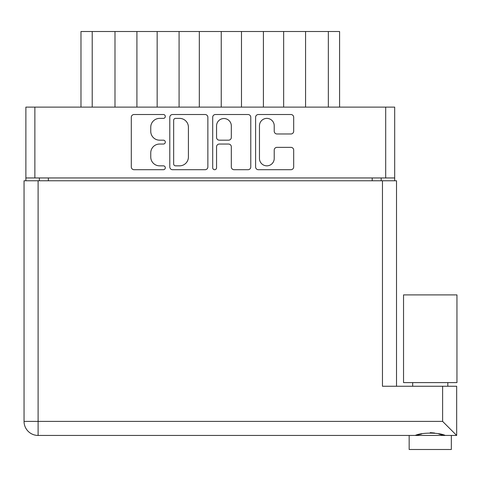 <?xml version="1.0" encoding="UTF-8"?>
<svg xmlns="http://www.w3.org/2000/svg" width="481" height="481" viewBox="0 0 481 481"><rect width="100%" height="100%" fill="white"/><g stroke="black" fill="none" stroke-linecap="round" stroke-linejoin="round"><path stroke-width="0.72" d="M259.463 158.459A7.383 7.383 0 0 0 266.847 165.843A7.383 7.383 0 0 0 274.224 158.459L274.224 150.114A2.76 2.76 0 0 1 276.984 147.354L290.921 147.354A2.76 2.76 0 0 1 293.681 150.114L293.681 166.949A2.76 2.76 0 0 1 290.921 169.709L258.363 169.709A2.76 2.76 0 0 1 255.603 166.949L255.603 117.28A2.76 2.76 0 0 1 258.363 114.52L290.921 114.52A2.76 2.76 0 0 1 293.681 117.28L293.681 131.217A2.76 2.76 0 0 1 290.921 133.977L276.984 133.977A2.76 2.76 0 0 1 274.224 131.217L274.224 125.763A7.383 7.383 0 0 0 266.847 118.386A7.383 7.383 0 0 0 259.463 125.763L259.463 158.459M214.628 169.709A1.93 1.93 0 0 0 216.558 167.773L216.558 146.807A2.76 2.76 0 0 1 219.318 144.047L228.559 144.047A2.76 2.76 0 0 1 231.319 146.807L231.319 166.949A2.76 2.76 0 0 0 234.079 169.709L248.016 169.709A2.76 2.76 0 0 0 250.775 166.949L250.775 117.28A2.76 2.76 0 0 0 248.016 114.52L215.452 114.52A2.76 2.76 0 0 0 212.698 117.28L212.698 167.773A1.93 1.93 0 0 0 214.628 169.709M207.864 166.949L207.864 117.28A2.76 2.76 0 0 0 205.11 114.52L172.547 114.52A2.76 2.76 0 0 0 169.787 117.28L169.787 166.949A2.76 2.76 0 0 0 172.547 169.709L205.11 169.709A2.76 2.76 0 0 0 207.864 166.949M394.685 177.952L25.878 177.952L25.878 107.119L394.685 107.119L394.685 180.766M159.578 118.386L163.372 118.386A1.93 1.93 0 0 0 165.308 116.45A1.93 1.93 0 0 0 163.372 114.52L134.061 114.52A2.76 2.76 0 0 0 131.301 117.28L131.301 166.949A2.76 2.76 0 0 0 134.061 169.709L163.372 169.709A1.93 1.93 0 0 0 165.308 167.773A1.93 1.93 0 0 0 163.372 165.843L159.578 165.843A8.832 8.832 0 0 1 150.751 157.016L150.751 152.874A8.832 8.832 0 0 1 159.578 144.047L163.372 144.047A1.93 1.93 0 0 0 165.308 142.111A1.93 1.93 0 0 0 163.372 140.181L159.578 140.181A8.832 8.832 0 0 1 150.751 131.355L150.751 127.212A8.832 8.832 0 0 1 159.578 118.386M25.878 177.952L25.878 180.766M39.37 180.766L39.37 177.952L39.37 180.766M381.192 177.952L381.192 180.766M80.976 107.119L80.976 31.499L92.22 31.499L92.22 107.119M114.989 107.119L114.989 31.499L92.22 31.499M136.911 107.119L136.911 31.499L114.989 31.499M157.155 107.119L157.155 31.499L136.911 31.499M179.076 107.119L179.076 31.499L157.155 31.499M199.32 107.119L199.32 31.499L179.076 31.499M221.242 107.119L221.242 31.499L199.32 31.499M241.486 107.119L241.486 31.499L221.242 31.499M263.408 107.119L263.408 31.499L241.486 31.499M283.652 107.119L283.652 31.499L263.408 31.499M305.573 107.119L305.573 31.499L283.652 31.499M328.343 107.119L328.343 31.499L305.573 31.499M328.343 31.499L339.592 31.499L339.592 107.119M175.583 118.386A1.93 1.93 0 0 0 173.653 120.316L173.653 163.913A1.93 1.93 0 0 0 175.583 165.843L179.587 165.843A8.832 8.832 0 0 0 188.414 157.016L188.414 127.212A8.832 8.832 0 0 0 179.587 118.386L175.583 118.386M231.319 125.902A7.383 7.383 0 0 0 223.942 118.524A7.383 7.383 0 0 0 216.558 125.902L216.558 137.422A2.76 2.76 0 0 0 219.318 140.181L228.559 140.181A2.76 2.76 0 0 0 231.319 137.422L231.319 125.902M430.242 382.599L403.541 382.599L403.541 294.895L456.95 294.895L456.95 382.599L430.242 382.599M421.633 434.018L415.241 435.443C421.338 432.383 439.111 432.359 445.25 435.443M451.328 435.443L451.328 449.501L409.163 449.501L409.163 435.443L409.163 449.501M456.667 435.443L442.616 421.392L442.616 386.255L456.667 386.255L456.667 435.443L38.107 435.443A14.057 14.057 0 0 1 24.05 421.392L24.05 180.766L396.512 180.766L396.512 386.255M442.616 386.255L382.455 386.255L382.455 180.766M442.442 434.998L438.846 434.012M434.638 433.032L430.242 432.635M38.107 180.766L38.107 435.443A14.057 14.057 0 0 1 24.05 421.392L442.616 421.392M34.872 107.119L34.872 177.952M385.69 177.952L385.69 107.119M48.365 177.952L48.365 180.766M372.198 180.766L372.198 177.952M38.107 435.443A14.057 14.057 0 0 1 24.05 421.392M447.817 382.599L447.817 386.255M412.674 382.599L412.674 386.255L412.674 382.599"/></g></svg>
